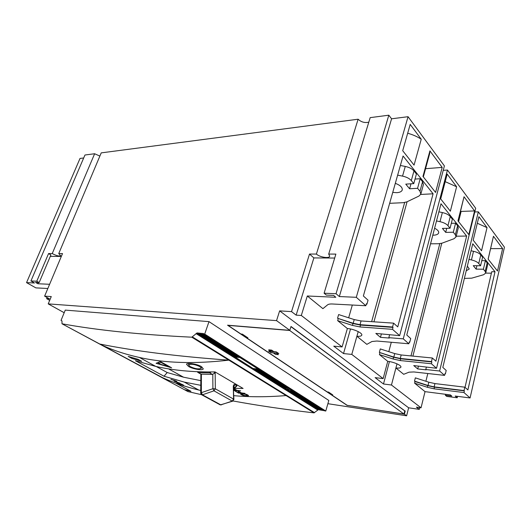 <?xml version="1.0" encoding="UTF-8"?>
<svg xmlns="http://www.w3.org/2000/svg" width="531" height="531" viewBox="0 0 531 531"><rect width="100%" height="100%" fill="white"/><g stroke="black" fill="none" stroke-linecap="round" stroke-linejoin="round"><path stroke-width="0.8" d="M39.161 282.565L36.785 281.204L48.573 253.552L50.89 254.973L39.161 282.565L35.55 282.406L37.907 283.753L38.431 282.532M328.702 254.083L370.18 117.636L388.818 115.194L336.037 293.716L324.102 293.218L335.871 254.097L328.702 254.083L329.711 256.201C329.247 258.756 319.622 257.19 316.403 254.064L358.12 119.216L101.229 152.875L58.742 253.572L60.653 255.676C59.2 256.46 56.399 255.756 52.237 253.559L48.573 253.552M58.742 253.572L62.519 253.579L44.624 296.152L49.443 298.847L46.622 298.661L49.688 300.373M50.299 256.367L61.317 256.433M99.881 156.081L94.637 153.744L52.237 253.559M316.403 254.064L309.513 254.05L291.532 311.617L279.638 310.874L276.545 320.624L48.221 303.885L64.191 312.726M44.624 296.152L51.275 296.563L48.221 303.885M36.785 281.204L30.937 280.959L34.488 282.983L26.55 282.625L35.862 287.882L47.836 288.499M94.637 153.744L84.967 155.006L30.937 280.959M358.12 119.216C361.133 122.077 364.691 123.073 368.793 122.196M460.171 212.931L460.762 212.911M379.34 352.398L380.276 348.927L394.732 353.586L393.816 357.064L379.34 352.398L393.59 357.27L400.686 358.803L431.849 361.943L431.404 363.742L436.528 368.275L475.69 208.258L447.454 170.033L443.226 170.351M337.543 318.261L338.625 314.564L354.223 319.576L353.168 323.279L337.543 318.261L352.976 323.545L360.503 325.078L393.026 327.408L392.509 329.333L399.651 335.652L444.401 165.904L408.054 116.701L391.579 118.798L388.818 115.194M26.55 282.625L80.015 158.444L83.692 157.972M414.519 381.125L428.019 385.493L428.829 382.214L415.342 377.86L414.519 381.125L415.01 381.53L427.774 385.652L434.491 387.172L464.373 390.869L463.981 392.562L470.081 397.958L504.45 247.194L478.331 211.836L474.78 211.962M436.528 368.275L413.735 365.56L417.718 368.932L426.181 369.848L425.789 369.516L426.366 367.193M417.718 368.932L418.441 366.058M478.331 211.836L439.622 371.01L425.789 369.516M464.373 278.417L471.72 278.158L483.588 274.726L485.712 273.087L485.175 271.421L483.389 269.224L476.101 269.117L473.254 265.673L480.575 265.765L478.75 263.522C477.356 261.956 474.92 260.761 471.435 259.938L468.979 259.4M485.175 271.421L487.166 262.898L485.394 260.675L483.389 269.224M480.575 265.765L482.606 257.17L480.794 254.9C479.413 253.314 476.991 252.112 473.519 251.302L471.07 250.771M415.023 179.073L420.187 178.721L417.572 188.299L419.981 191.253L420.837 194.1L418.946 196.065L406.779 201.906L403.182 202.689L389.648 203.32M420.187 178.721L422.57 181.715L423.406 184.609L420.837 194.1M451.31 223.319L455.585 223.206L453.308 232.239L455.366 234.768L456.036 236.919L454.005 238.731L441.951 243.198L438.453 243.736L430.548 243.802M455.585 223.206L457.622 225.768L458.28 227.958L456.036 236.919M450.062 228.244L452.366 219.164L450.281 216.542C448.695 214.716 446.053 213.389 442.356 212.553L439.993 221.679C443.704 222.522 446.359 223.85 447.952 225.655L450.062 228.244L442.409 228.41L445.695 232.372L453.308 232.239M413.768 183.62L416.423 173.989L413.981 170.916C412.136 168.785 409.235 167.292 405.272 166.435L402.544 176.119C406.527 176.989 409.441 178.476 411.299 180.586L413.768 183.62L405.764 184.131L409.607 188.77L417.572 188.299M464.373 390.869L464.028 390.564L464.811 387.179L467.877 389.933L495.005 271.772L491.733 271.719L465.017 387.358M439.622 371.01L444.566 375.384L444.991 373.625L445.363 373.957L446.206 370.452L442.821 367.412L472.763 243.769L495.005 271.772M473.194 240.178L481.531 250.758L487.027 227.633L478.889 216.701L473.194 240.178M502.618 248.588L493.452 236.275L488.115 259.108L497.494 271.016L502.618 248.588L490.631 248.627M431.849 361.943L431.451 361.591L432.347 357.994L401.184 354.967L400.274 358.452L393.816 357.064M409.228 342.243L409.753 342.289L410.722 338.552L406.773 335.001L440.989 203.751L466.636 236.049L435.891 361.18L432.347 357.994M409.753 342.289L409.321 341.904L408.837 343.776L403.261 338.851L388.825 337.67L389.581 334.855M447.454 170.033L403.261 338.851M456.614 186.766L447.188 174.102L440.697 198.926L450.361 211.199L456.614 186.766L445.21 181.655M474.588 210.926L464.034 196.742L457.974 220.863L468.793 234.589L474.588 210.926L460.55 211.438M393.026 327.408L392.555 326.996L393.584 323.147L361.073 320.95L360.025 324.673L353.168 323.279M366.284 304.163L366.921 304.197L368.049 300.194L363.363 295.979L403.069 156.001L433.084 193.795L397.752 326.897L393.584 323.147M366.921 304.197L366.403 303.732L365.839 305.743L356.301 297.307L339.336 296.55L391.579 118.798M408.054 116.701L356.301 297.307M442.197 167.398L429.911 150.884L422.961 176.418L435.579 192.434L442.197 167.398L425.563 168.685M421.236 139.235L410.197 124.393L402.704 150.711L414.054 165.114L421.236 139.235C417.366 136.653 412.846 134.655 407.675 133.241M423.333 176.889L429.672 153.592L429.911 150.884M487.027 227.633L477.303 223.239M488.162 259.174L493.452 236.275M466.211 270.817L469.265 268.991L467.36 266.091M487.166 262.898L487.697 264.597L485.712 273.087L491.387 273.2M485.394 260.675L481.783 260.648M444.566 375.384L413.895 371.952L409.056 372.165L403.693 374.309L395.914 367.983C398.874 368.275 400.54 367.983 400.898 367.113C401.648 365.401 393.637 361.87 387.743 361.345L379.439 354.595L379.904 352.863M427.813 373.512L425.889 381.265M396.996 363.835L391.46 385.008L421.037 407.815L425.032 391.646L414.598 383.163L415.01 381.53M387.743 361.345L383.156 378.603L351.787 354.409L356.892 336.276C359.779 336.481 361.412 336.11 361.79 335.147C362.733 333.07 353.686 328.901 347.374 328.543L337.67 320.651L338.207 318.806M408.837 343.776L376.851 341.028L371.946 341.513L366.848 344.36L356.892 336.276L358.213 331.603M391.301 342.269L388.798 351.675M365.839 305.743L332.499 303.998C330.096 303.885 328.457 304.17 327.574 304.854L322.901 308.657L307.31 295.986L301.309 315.48L342.103 346.942L347.374 328.543M352.325 305.033L348.661 317.79M400.381 165.486L405.272 166.435M438.878 211.836L442.356 212.553M434.604 228.244C437.584 229.75 438.945 231.297 438.679 232.877C438.175 234.324 436.363 235.1 433.25 235.2L432.792 235.206M466.636 236.049L456.222 236.202M433.084 193.795L420.711 194.459M436.509 220.949L439.993 221.679M446.73 228.317L445.695 232.372M395.316 183.328C400.241 185.206 402.558 187.416 402.252 189.959C401.695 191.545 399.903 192.448 396.876 192.673L392.748 192.395M397.639 175.15L402.544 176.119M410.981 183.799L409.607 188.77M428.829 382.214L434.935 383.581L464.811 387.179M428.019 385.493L434.132 386.873L464.028 390.564M445.363 373.957L444.918 373.91M463.981 392.562L434.092 388.818L434.491 387.172M457.556 396.338L457.218 397.779L446.724 396.411L445.35 395.25L451.795 396.086L450.421 394.918L425.032 391.646M414.598 383.163L427.369 387.291L434.092 388.818M470.081 397.958L455.18 396.033L457.218 397.779M324.102 293.218L326.326 295.09L333.627 295.409L335.824 297.28L307.31 295.986M336.037 293.716L339.336 296.55M49.609 284.284L37.907 283.753M379.439 354.595L393.132 359.009L400.228 360.549L400.686 358.803M431.404 363.742L400.228 360.549M399.651 335.652L375.829 333.408L380.462 337.338L389.283 338.061L388.825 337.67M337.67 320.651L352.445 325.403L359.978 326.943L360.503 325.078M392.509 329.333L359.978 326.943M445.35 395.25L445.575 394.294M327.879 403.693L406.62 415.806L404.41 414.187L347.234 405.339M419.709 407.629L419.284 409.355L408.638 407.801L406.62 415.806M419.284 409.355L416.397 407.144L421.037 407.815M351.787 354.409L343.511 353.573L350.52 328.994M383.156 378.603L375.112 377.627L383.482 383.993L389.422 361.578M391.46 385.008L383.482 383.993M408.638 407.801L279.638 310.874M291.532 311.617L296.139 315.142L313.874 257.92L309.513 254.05M301.309 315.48L296.139 315.142M342.103 346.942L333.753 346.146L343.511 353.573M46.622 298.661L47.1 297.533M347.201 405.458L227.54 325.191L289.807 330.328L276.545 320.624M61.981 320.936L61.038 320.425L65.26 310.104L209.002 321.633L328.808 400.44L325.782 411.034L204.694 334.079L203.705 333.986L203.512 333.415L202.869 333.906L202.251 333.302L201.189 333.747L200.997 333.183L199.935 333.627L199.742 333.063L198.68 333.508L198.494 332.944L197.432 333.388L197.247 332.824L196.603 333.309L318.175 409.806L314 412.872C284.47 409.447 257.502 405.485 233.102 400.985M331.384 394.706L332.758 394.905L328.589 392.097L327.215 391.905L246.484 337.729L247.931 337.869L242.395 334.145L240.941 334.012L228.058 325.37L289.7 330.468L403.958 414.034L347.314 405.392L331.384 394.706L331.556 394.095M268.719 349.803L270.79 351.197L273.691 351.509L271.626 350.108L268.719 349.803L272.137 350.453M273.425 352.982L275.463 354.356L278.357 354.675L276.326 353.294L278.802 353.566L276.346 351.894L268.513 351.057L270.976 352.717L273.465 352.869M271.062 352.611L269.005 351.223L276.259 352L278.304 353.394L271.062 352.611M61.038 320.425L61.981 320.956L62.001 323.784L99.523 343.982C134.907 351.11 178.024 356.493 228.861 360.144L191.804 337.192L196.603 333.309M209.002 321.633L204.694 334.079M191.804 337.192C140.35 334.683 97.087 330.209 62.014 323.784M200.711 390.484L198.72 390.013C184.005 386.429 170.65 381.696 158.65 375.822L99.523 343.982C111.331 349.717 124.639 354.21 139.447 357.463C164.856 363.164 194.665 364.06 228.861 360.144L286.07 395.568C267.458 397.102 250.035 397.128 233.806 395.661M158.65 375.822L161.597 377.408M201.441 394.666L187.921 391.579M175.907 383.15L190.948 391.287L184.423 389.701M161.928 377.587L184.576 389.781L161.769 377.495M62.001 323.784L162.579 377.674M161.942 377.594L162.818 377.787M184.582 389.787L190.583 391.148L175.542 383.01M200.718 385.307L184.303 382.101L164.033 376.24L135.432 360.741L155.729 366.403C173.418 370.419 193.191 372.251 215.048 371.912L243.098 388.44L233.633 388.314M188.525 366.443L186.554 364.273C186.66 362.434 197.067 363.921 201.395 366.602L203.267 368.793C203.048 370.804 192.892 369.131 188.525 366.443M131.801 358.385L128.177 356.414L138.053 359.321L141.677 361.299L131.801 358.385L132.08 357.635M160.282 361.545L171.613 367.791L156.094 363.284L160.282 361.545M178.15 383.176L176.757 382.393L179 383.05L183.109 384.875L182.976 385.207L183.64 385.347L183.109 384.875M178.111 383.289L182.976 385.207M179.916 383.143L174.951 381.437L176.803 381.444L175.894 380.953L170.889 379.366L175.748 381.052L174.015 381.066L174.918 381.557L179.916 383.143M241.744 394.931L240.636 393.79L244.34 393.823L246.676 394.427L248.535 395.661L244.665 395.841L242.362 395.217L241.857 394.573M244.957 393.352L241.386 392.92L238.824 391.433L238.014 391.407L240.576 392.887L238.831 392.821L235.067 391.068L238.618 393.126L244.957 393.352M234.39 390.252L234.277 390.61L240.629 390.823L237.038 390.398L234.443 388.891L233.647 388.865L236.229 390.371L233.667 389.834M234.277 390.61L233.68 390.265M189.998 366.49C194.831 368.819 198.601 369.423 201.315 368.295L199.868 366.609C194.99 364.339 191.193 363.742 188.492 364.824L189.998 366.49M158.291 363.635L161.085 362.481L168.586 366.602L158.291 363.635L158.815 362.195M178.741 383.495L182.837 384.955L179.604 383.375L177.566 382.791L178.708 383.588M242.548 394.964L244.851 395.588L247.526 395.529L245.959 394.46L244.154 394.082L241.486 394.141L242.548 394.964M253.845 368.594L283.282 387.457L283.859 387.238M255.066 368.753L284.483 387.63L285.061 387.411M256.294 368.906L285.691 387.803L286.269 387.584M257.522 369.065L286.899 387.982L287.477 387.756M288.512 388.214L258.305 369.264L288.107 388.154L288.691 387.929M203.705 333.986L324.859 410.881L325.782 411.034M288.014 390.438L319.35 409.992L288.034 390.351M289.209 390.617L320.525 410.184L289.229 390.531M290.417 390.789L321.706 410.37L290.43 390.703M291.619 390.969L322.888 410.563L291.638 390.882M292.827 391.141L324.069 410.755L292.846 391.055M253.805 368.693L283.68 387.517M255.026 368.846L284.888 387.69M256.254 369.005L286.09 387.862M257.482 369.158L287.304 388.035M282.93 387.497L289.807 388.486L294.161 391.247L287.298 390.245L282.996 387.278M287.45 390.185L289.043 390.418L287.47 390.073M286.468 389.097L285.492 388.951L287.344 389.449L286.448 389.555L287.789 389.688L286.468 389.097M285.154 388.513L286.72 388.997L285.154 388.513M284.185 387.822L285.844 388.4L284.218 387.71M289.13 389.601L287.882 389.522L289.13 389.601M287.49 389.13L288.818 389.449L287.543 388.944M291.977 390.265L290.716 390.185L291.977 390.265M290.464 389.741L291.851 390.192L290.464 389.741M291.015 389.661L289.893 389.502L291.015 389.661M289.641 389.263L291.234 389.601L289.647 389.23M202.869 333.906L239.999 357.456L202.444 333.866M201.607 333.787L238.758 357.31L201.189 333.747M200.353 333.667L237.516 357.164L199.935 333.627M199.098 333.548L236.282 357.018L198.68 333.508M197.851 333.428L235.054 356.872L197.432 333.388M234.715 356.945L239.939 357.555L258.239 369.158L253.061 368.494L234.755 356.839M288.459 389.269L287.643 389.097L288.479 389.196M290.251 389.263L289.441 389.104L290.271 389.19M258.716 369.317L239.999 357.456M164.033 376.24L167.205 372.536L183.553 377.202L200.725 380.621M167.205 372.536L156.26 366.523M197.738 372.344L200.877 374.143L212.373 374.395L215.168 372.915L215.327 388.798L212.911 388.685L201.362 392.681L200.705 393.312M221.473 404.881L219.834 404.668M201.395 394.626L202.411 394.812L201.362 392.681L201.375 374.116M200.877 374.143L200.705 393.232L201.84 394.865L220.292 404.914L232.857 401.111M209.154 371.965L209.778 372.881L212.373 374.395M197.233 371.713L198.315 372.596L209.778 372.881L211.185 371.959M212.792 374.322L212.911 388.685L213.966 390.836L215.327 388.798L233.58 399.106L233.288 386.674C233.388 384.802 234.012 384.139 235.16 384.67L236.607 385.519L234.901 387.537L235.419 387.617M233.613 387.57L235.054 387.603L236.919 385.971L236.587 384.603M233.288 386.674L233.899 399.478M232.259 401.091L233.899 399.551L233.58 399.106L232.259 401.091L220.863 404.868L202.411 394.812L213.966 390.836L232.259 401.091M168.725 366.198L168.586 366.602M161.232 362.069L161.085 362.481M175.077 381.066L174.918 381.557M247.771 394.991L247.453 396M248.242 395.303L248.03 395.967M240.755 393.756L240.609 394.201M241.22 393.683L240.968 394.48M241.638 393.67L241.486 394.141M241.811 393.677L241.691 394.042M247.38 394.765L247.26 395.144M247.652 394.918L247.506 395.363M247.711 394.958L247.526 395.529M240.696 392.522L240.576 392.887M238.738 392.761L238.618 393.126M236.355 389.993L236.229 390.371M404.755 410.901L291.001 326.485L289.807 330.328M404.41 414.187L405.226 410.967M290.942 326.665L404.775 410.815L403.958 414.034M270.79 351.197L271.062 350.341M275.463 354.356L274.361 352.969M246.709 337.046L246.484 337.729M313.874 257.92L334.683 258.039M392.555 326.996L360.025 324.673M354.223 319.576L361.073 320.95M407.085 201.76L373.937 321.819M404.649 202.537L371.64 321.667M431.451 361.591L400.274 358.452M394.732 353.586L401.184 354.967M441.765 243.264L412.899 356.102M439.781 243.669L410.974 355.916M458.578 221.619L461.134 211.418M458.134 221.055L464.034 196.742M380.462 337.338L381.404 333.846M476.911 265.719L476.101 269.117M174.214 372.019L175.575 372.775M177.553 374.063L178.974 374.66M478.75 263.522L480.794 254.9M422.57 181.715L419.981 191.253M457.622 225.768L455.366 234.768M450.281 216.542L447.952 225.655M413.981 170.916L411.299 180.586M434.132 386.873L434.935 383.581M184.761 389.88L188.074 391.666L184.748 389.88M314 412.872L286.07 395.568M314.544 412.68L192.408 336.926M196.012 333.581L317.644 409.992M233.613 386.78L234.901 387.537L233.613 387.511M200.99 374.129L198.315 372.596L197.718 371.733M213.502 371.939L215.168 372.915M233.62 386.674L235.16 384.67M427.369 387.291L427.774 385.652M352.445 325.403L352.976 323.545M393.132 359.009L393.59 357.27M471.435 259.938L473.519 251.302M198.72 390.013L184.303 382.101M155.729 366.403L139.447 357.463M183.553 377.202L168.513 368.853M236.886 384.783L236.919 385.898M233.6 387.053L233.753 386.296L233.308 386.621M188.97 363.456L188.505 364.784M201.807 366.855L201.329 368.255"/></g></svg>
